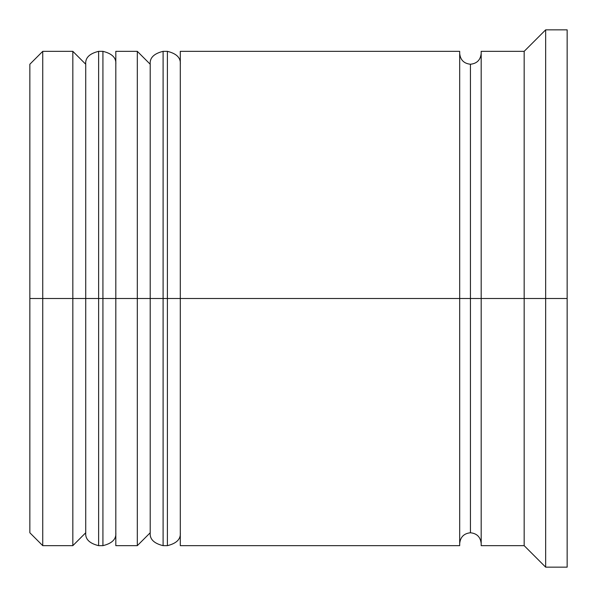 <?xml version="1.0" encoding="UTF-8"?>
<svg xmlns="http://www.w3.org/2000/svg" width="597" height="597" viewBox="0 0 597 597"><rect width="100%" height="100%" fill="white"/><g stroke="black" fill="none" stroke-linecap="round" stroke-linejoin="round"><path stroke-width="0.9" d="M85.729 298.5L85.729 532.763L85.729 298.5L85.729 532.763L85.729 298.5L98.624 298.5L72.834 298.5L72.834 545.658L72.834 298.5L29.85 298.5L29.85 532.763L29.85 64.237L29.85 298.5L42.745 298.5L42.745 545.658L42.745 298.5L72.834 298.5L72.834 51.342L72.834 298.5L85.729 298.5L85.729 64.237L85.729 298.5M115.818 532.763C116.415 539.113 112.117 543.412 102.923 545.658L102.923 298.5L115.818 298.5L102.923 298.5L102.923 545.658L98.624 545.658L98.624 298.5L98.624 545.658C89.431 543.412 85.132 539.113 85.729 532.763L72.834 545.658L42.745 545.658L29.85 532.763M102.923 298.5L98.624 298.5L102.923 298.5L102.923 51.342L102.923 298.5M115.818 64.237C116.415 57.887 112.117 53.588 102.923 51.342L98.624 51.342L98.624 298.5L98.624 51.342C89.431 53.588 85.132 57.887 85.729 64.237L72.834 51.342L42.745 51.342L42.745 298.5L42.745 51.342L29.85 64.237M150.205 298.5L150.205 532.763L150.205 298.5L150.205 532.763L150.205 298.5L163.1 298.5L137.31 298.5L137.31 545.658L137.31 298.5L115.818 298.5L115.818 545.658L115.818 298.5L137.31 298.5L137.31 51.342L137.31 298.5L150.205 298.5L150.205 64.237L150.205 298.5M180.294 532.763C180.891 539.113 176.593 543.412 167.399 545.658L167.399 298.5L180.294 298.5L167.399 298.5L167.399 545.658L163.1 545.658L163.1 298.5L163.1 545.658C153.907 543.412 149.608 539.113 150.205 532.763L137.31 545.658L115.818 545.658M167.399 298.5L163.1 298.5L167.399 298.5L167.399 51.342L167.399 298.5M180.294 64.237C180.891 57.887 176.593 53.588 167.399 51.342L163.1 51.342L163.1 298.5L163.1 51.342C153.907 53.588 149.608 57.887 150.205 64.237L137.31 51.342L115.818 51.342L115.818 298.5L115.818 51.342M459.69 543.509C460.369 537.024 463.951 533.442 470.436 532.763L470.436 298.5L481.182 298.5L470.436 298.5L470.436 64.237L470.436 298.5L180.294 298.5L180.294 545.658L180.294 298.5L470.436 298.5L470.436 532.763C476.921 533.442 480.503 537.024 481.182 543.509M545.658 298.5L524.166 298.5L524.166 545.658L524.166 298.5L481.182 298.5L481.182 545.658L481.182 298.5L524.166 298.5L524.166 51.342L524.166 298.5L545.658 298.5L545.658 567.15L545.658 298.5L567.15 298.5L545.658 298.5L545.658 29.85L545.658 298.5M459.69 51.342L459.69 545.658L459.69 51.342L180.294 51.342L180.294 298.5L180.294 51.342M567.15 567.15L567.15 298.5L567.15 567.15L545.658 567.15L524.166 545.658L481.182 545.658M567.15 29.85L567.15 298.5L567.15 29.85L545.658 29.85L524.166 51.342L481.182 51.342L481.182 298.5L481.182 51.342M459.69 53.491C460.369 59.976 463.951 63.558 470.436 64.237C476.921 63.558 480.503 59.976 481.182 53.491M459.69 545.658L180.294 545.658"/></g></svg>
